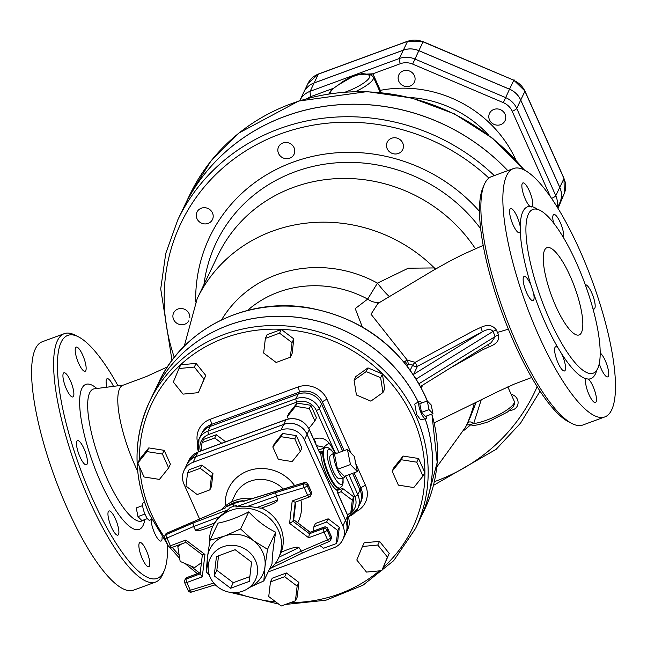 <?xml version="1.0" encoding="UTF-8"?>
<svg xmlns="http://www.w3.org/2000/svg" width="647" height="647" viewBox="0 0 647 647"><rect width="100%" height="100%" fill="white"/><g stroke="black" fill="none" stroke-linecap="round" stroke-linejoin="round"><path stroke-width="0.97" d="M561.661 353.82A12.875 3.413 -110.2 0 1 564.524 370.957A12.875 3.413 -110.2 0 1 556.881 360.047A12.875 3.413 -110.2 0 1 555.644 346.784A12.875 3.413 -110.2 0 1 557.884 347.86A12.875 3.413 -110.2 0 1 558.28 348.296L561.661 353.82A91.55 24.271 69.8 0 0 586.069 378.746L588.414 379.069A12.875 3.413 -110.2 0 1 595.119 392.017A12.875 3.413 -110.2 0 1 595.442 402.531A12.875 3.413 -110.2 0 1 588.382 393.141A12.875 3.413 -110.2 0 1 585.899 379.045A12.875 3.413 -110.2 0 1 586.069 378.746L586.594 378.349M531.009 285.303L533.452 292.792A12.875 3.413 -110.2 0 1 533.071 300.637A12.875 3.413 -110.2 0 1 525.421 289.727A12.875 3.413 -110.2 0 1 524.183 276.463A12.875 3.413 -110.2 0 1 530.613 284.389A12.875 3.413 -110.2 0 1 531.009 285.303A91.55 24.271 69.8 0 1 520.301 231.723A12.875 3.413 -110.2 0 1 519.501 232.766A12.875 3.413 -110.2 0 1 511.858 221.856A12.875 3.413 -110.2 0 1 510.62 208.593A12.875 3.413 -110.2 0 1 515.635 213.664A12.875 3.413 -110.2 0 1 520.075 225.803A12.875 3.413 -110.2 0 1 520.237 226.652L520.301 231.723M537.673 209.393A91.55 24.271 69.8 0 0 532.263 206.716L529.917 206.393A12.875 3.413 -110.2 0 1 523.213 193.445A12.875 3.413 -110.2 0 1 522.889 182.931A12.875 3.413 -110.2 0 1 529.95 192.321A12.875 3.413 -110.2 0 1 532.432 206.417A12.875 3.413 -110.2 0 1 532.263 206.716L531.81 207.089M576.542 263.086A87.264 23.13 69.8 0 0 532.942 209.402A87.264 23.13 69.8 0 0 541.337 299.286A87.264 23.13 69.8 0 0 593.153 373.206A87.264 23.13 69.8 0 0 576.542 263.086M553.565 222.948A12.875 3.413 -110.2 0 1 553.808 214.505A12.875 3.413 -110.2 0 1 560.682 223.458A12.875 3.413 -110.2 0 1 563.488 237.651M585.3 284.817A12.875 3.413 -110.2 0 1 592.935 295.808A12.875 3.413 -110.2 0 1 594.148 308.999A12.875 3.413 -110.2 0 1 592.927 308.765M600.165 353.011A12.875 3.413 -110.2 0 1 607.185 365.684A12.875 3.413 -110.2 0 1 607.711 376.869A12.875 3.413 -110.2 0 1 599.251 363.541M579.623 249.952A132.32 35.075 -110.2 0 1 604.816 416.927A132.32 35.075 -110.2 0 1 526.246 304.834A132.32 35.075 -110.2 0 1 513.516 168.535A132.32 35.075 -110.2 0 1 579.623 249.952M555.862 306.338A46.495 12.325 69.8 0 0 579.089 334.944A46.495 12.325 69.8 0 0 574.617 287.05A46.495 12.325 69.8 0 0 547.006 247.664A46.495 12.325 69.8 0 0 555.862 306.338M73.418 389.987A12.875 3.413 -110.2 0 1 72.844 396.951A12.875 3.413 -110.2 0 1 65.201 386.041A12.875 3.413 -110.2 0 1 63.964 372.777A12.875 3.413 -110.2 0 1 68.978 377.848A12.875 3.413 -110.2 0 1 73.418 389.987M85.776 370.602A12.875 3.413 -110.2 0 1 85.113 371.281A12.875 3.413 -110.2 0 1 77.47 360.379A12.875 3.413 -110.2 0 1 76.233 347.115A12.875 3.413 -110.2 0 1 83.293 356.505A12.875 3.413 -110.2 0 1 85.776 370.602M106.925 387.205A12.875 3.413 -110.2 0 1 107.151 378.689A12.875 3.413 -110.2 0 1 113.468 386.364M162.049 537.075A12.875 3.413 -110.2 0 1 161.054 541.054A12.875 3.413 -110.2 0 1 156.04 535.983A12.875 3.413 -110.2 0 1 151.6 523.844A12.875 3.413 -110.2 0 1 151.147 519.46M139.242 543.229A12.875 3.413 -110.2 0 1 139.906 542.55A12.875 3.413 -110.2 0 1 147.548 553.452A12.875 3.413 -110.2 0 1 148.786 566.715A12.875 3.413 -110.2 0 1 141.725 557.326A12.875 3.413 -110.2 0 1 139.242 543.229M111.227 512.044A12.875 3.413 -110.2 0 1 117.681 525.097A12.875 3.413 -110.2 0 1 117.867 535.142A12.875 3.413 -110.2 0 1 110.225 524.232A12.875 3.413 -110.2 0 1 108.979 510.968A12.875 3.413 -110.2 0 1 111.227 512.044M83.956 448.573A12.875 3.413 -110.2 0 1 86.415 464.821A12.875 3.413 -110.2 0 1 78.764 453.911A12.875 3.413 -110.2 0 1 77.527 440.647A12.875 3.413 -110.2 0 1 83.956 448.573M78.416 336.828L75.076 335.13A132.32 35.075 69.8 0 0 64.263 333.666L42.257 341.762A132.32 35.075 69.8 0 0 54.987 478.06A132.32 35.075 69.8 0 0 133.565 590.153L155.571 582.065A132.32 35.075 69.8 0 0 162.866 573.954L164.306 570.492A129.465 34.315 -110.2 0 1 80.301 468.752A129.465 34.315 -110.2 0 1 78.416 336.828A129.465 34.315 -110.2 0 1 118.005 385.782M466.624 424.974L470.037 424.739L473.701 423.55A4.294 3.324 29.9 0 0 467.716 422.685M476.135 402.394L470.054 417.8L465.597 427.133A148.778 138.895 -154.4 0 0 474.235 403.332M470.037 424.739C472.981 425.022 472.221 426.963 488.194 421.852L507.45 412.034L512.909 407.165L514.47 404.221L514.252 401.253A25.751 6.211 155.9 0 1 486.762 420.097A25.751 6.211 155.9 0 1 473.701 423.55L481.206 399.895M475.391 248.715A148.778 138.895 -154.4 0 0 340.67 178.483A148.778 138.895 -154.4 0 0 218.063 255.047L197.149 298.785L184.225 346.25M436.304 268.634L434.372 267.939L408.289 268.198L377.468 283.127L367.674 299.092L355.227 308.587L362.263 326.864M167.508 544.556A129.465 34.315 -110.2 0 1 164.306 570.492M122.914 385.272A63.657 16.871 69.8 0 0 135.037 465.597A63.657 16.871 69.8 0 0 137.698 471.331M450.644 367.795L482.355 349.946L489.302 346.695C496.508 344.18 499.581 340.225 498.53 334.822L496.378 330.019C492.788 325.029 487.555 324.179 480.697 327.447L473.725 330.666L415.18 362.344L407.327 360.169L371.014 314.207L377.913 303.475M421.157 387.642L423.138 384.819M484.215 184.735L482.767 188.196A129.465 34.315 69.8 0 0 502.355 313.609A129.465 34.315 69.8 0 0 568.656 421.86L572.005 423.559A132.32 35.075 -110.2 0 1 504.239 312.922A132.32 35.075 -110.2 0 1 484.215 184.735A132.32 35.075 -110.2 0 1 491.502 176.623L513.516 168.535M64.263 333.666A132.32 35.075 69.8 0 0 77.001 469.965A132.32 35.075 69.8 0 0 155.571 582.065M604.816 416.927L582.81 425.022A132.32 35.075 -110.2 0 1 572.005 423.559M379.757 302.4A20.025 17.566 74.1 0 1 367.674 299.092A105.857 98.829 -154.4 0 0 247.494 310.447M406.51 365.11L408.483 364.14L407.327 360.169L403.817 361.794M494.292 175.596A200.271 186.975 -154.4 0 0 177.788 219.883L183.764 207.396A200.271 186.975 25.6 0 1 507.766 170.646M418.237 402.013A147.346 137.56 -154.4 0 0 284.971 316.334A147.346 137.56 -154.4 0 0 154.123 392.106A147.346 137.56 -154.4 0 0 154.107 392.131L158.984 381.932A147.346 137.56 25.6 0 1 292.436 306.282A147.346 137.56 25.6 0 1 425.265 396.465A147.346 137.56 25.6 0 1 427.198 400.994M431.792 414.064A147.346 137.56 25.6 0 1 424.853 509.035L419.984 519.209A147.346 137.56 -154.4 0 0 419.984 519.209A147.346 137.56 -154.4 0 0 425.225 418.9M488.259 344.511L489.302 346.695M406.995 365.733L407.545 364.576A4.294 0.776 63.3 0 1 405.143 361.091M408.483 364.14L412.649 365.126A4.294 0.51 137.4 0 1 415.18 362.344A4.294 0.437 64.4 0 0 417.444 366.315L482.452 331.733L480.697 327.447M410.271 370.108L412.649 365.126A4.294 4.003 -154.4 0 0 417.444 366.315L413.603 374.354L482.452 331.733C487.571 328.951 491.081 328.854 492.99 331.442A4.294 0.946 158.2 0 1 496.378 330.019M416.207 378.98L492.99 331.442L495.254 336.513A4.294 1.124 153.6 0 1 498.53 334.822M419.013 383.711L495.254 336.513L491.17 342.708M389.348 296.472A20.025 2.313 52.8 0 1 377.468 283.127A118.118 110.273 -154.4 0 0 221.549 319.877M435.205 269.249A20.025 15.496 111.5 0 1 434.372 267.939A148.778 138.895 -154.4 0 0 197.149 298.785M339.311 84.385A2.863 1.181 59.4 0 1 339.529 84.134A2.863 1.181 59.4 0 1 339.538 84.134A2.863 1.181 59.4 0 1 339.853 84.061C345.822 78.077 363.792 71.469 365.361 74.688A2.863 2.329 -93.8 0 1 366.299 74.373L366.396 74.502C366.517 73.984 364.835 73.734 361.349 73.75L349.962 77.511L344.05 80.972M365.636 74.065L361.349 73.75L363.444 73.612M379.465 90.693A4.294 1.035 155.9 0 1 380.323 90.354L372.915 73.79L356.19 74.631L338.737 84.62M381.14 92.57L380.323 90.354A118.021 110.176 -154.4 0 1 515.95 160.092M189.83 317.523A8.581 8.015 -154.4 0 0 180.529 308.506A8.581 8.015 -154.4 0 0 173.622 312.922A8.581 8.015 -154.4 0 0 177.658 323.726A8.581 8.015 -154.4 0 0 188.867 320.783M209.005 209.03A8.581 8.015 -154.4 0 0 196.979 212.103A8.581 8.015 -154.4 0 0 201.266 223.037A8.581 8.015 -154.4 0 0 212.467 219.511A8.581 8.015 -154.4 0 0 209.005 209.03M294.078 147.734A8.581 8.015 -154.4 0 0 286.338 142.477A8.581 8.015 -154.4 0 0 278.566 146.885A8.581 8.015 -154.4 0 0 282.852 157.819A8.581 8.015 -154.4 0 0 294.053 154.285A8.581 8.015 -154.4 0 0 294.078 147.734M403.251 148.034A8.581 8.015 -154.4 0 0 397.614 138.304A8.581 8.015 -154.4 0 0 387.221 142.17A8.581 8.015 -154.4 0 0 391.508 153.104A8.581 8.015 -154.4 0 0 402.709 149.578A8.581 8.015 -154.4 0 0 403.251 148.034M509.723 410.303A8.581 8.015 -154.4 0 0 517.365 405.887A8.581 8.015 -154.4 0 0 511.13 394.282M557.156 206.983A20.526 19.167 -154.4 0 0 555.773 195.701L516.727 108.413A20.526 19.167 -154.4 0 0 505.533 97.551L414.856 59.006A20.526 19.167 -154.4 0 0 399.336 58.505L310.156 91.284A20.526 19.167 -154.4 0 0 299.771 100.617L303.75 92.295A20.526 19.167 25.6 0 1 314.143 82.962L403.316 50.183A20.526 19.167 25.6 0 1 418.844 50.676L509.512 89.221A20.526 19.167 25.6 0 1 520.706 100.083L516.727 108.413A4.294 1.035 155.9 0 1 512.181 111.227L550.427 196.737M303.767 92.27A20.526 19.167 25.6 0 1 303.775 92.246A20.526 19.167 25.6 0 1 314.159 82.913L403.34 50.134A20.526 19.167 25.6 0 1 418.86 50.636L509.537 89.181A20.526 19.167 25.6 0 1 520.73 100.034L559.776 187.331A20.526 19.167 25.6 0 1 560.084 202.196L560.067 202.236A20.526 19.167 25.6 0 0 559.752 187.379L520.706 100.083M507.814 170.63A200.271 186.975 -154.4 0 0 183.78 207.347A200.271 186.975 -154.4 0 0 183.772 207.372L189.757 194.86A200.271 186.975 25.6 0 1 524.086 169.878M414.379 75.642A8.581 8.015 -154.4 0 0 406.639 70.386A8.581 8.015 -154.4 0 0 398.867 74.793A8.581 8.015 -154.4 0 0 403.154 85.727A8.581 8.015 -154.4 0 0 414.355 82.201A8.581 8.015 -154.4 0 0 414.379 75.642M505.178 120.399A8.581 8.015 -154.4 0 0 500.56 109.731A8.581 8.015 -154.4 0 0 489.536 113.338A8.581 8.015 -154.4 0 0 493.823 124.273A8.581 8.015 -154.4 0 0 505.024 120.746A8.581 8.015 -154.4 0 0 505.178 120.399M514.025 80.309L514.203 79.937L514.786 80.665M513.338 80.018L514.203 79.937M151.592 519.201L149.902 520.196A9.301 2.467 -110.2 0 1 145.146 514.527A9.301 2.467 -110.2 0 1 143.497 502.768L144.637 502.573M142.655 505.59L136.242 507.944L137.973 516.597L141.911 520.617L147.435 518.595M144.936 514.033L137.973 516.597M432.948 413.635L425.443 416.401L421.504 412.374L419.774 403.728L427.279 400.962L429.01 409.616L432.948 413.635L431.226 404.99L427.279 400.962M421.504 412.374L429.01 409.616M426.543 415.997A9.301 2.467 -110.2 0 1 425.702 418.819L420.526 419.701L416.652 414.484L414.767 404.076M425.702 418.819A9.301 2.467 -110.2 0 1 421.173 413.069A9.301 2.467 -110.2 0 1 419.288 401.391A9.301 2.467 -110.2 0 1 421.763 402.992M178.984 368.523L180.756 364.819L196.081 363.379L205.77 375.454L198.354 392.672L203.999 379.15L194.318 367.075L178.984 368.523L173.339 382.045L183.028 394.12L198.354 392.672M205.77 375.454L203.999 379.15M196.081 363.379L194.318 367.075M265.367 338.389L267.13 334.685L281.332 329.469L293.819 338.899L292.104 353.545L290.333 357.249L292.056 342.595L279.569 333.165L265.367 338.389L263.652 353.036L276.132 362.466L290.333 357.249M281.332 329.469L279.569 333.165M293.819 338.899L292.056 342.595M356.416 395.002L370.852 401.14L382.959 392.503L380.63 377.719L366.194 371.58L354.079 380.226L356.416 395.002M366.194 371.58L367.957 367.884L355.85 376.522L354.079 380.226M367.957 367.884L382.401 374.023L380.63 377.719M382.401 374.023L384.73 388.798L382.959 392.503M392.163 471.226L398.382 485.129L413.789 487.555L422.976 476.087L416.757 462.184L401.35 459.758L392.163 471.226L393.934 467.53L403.121 456.054L401.35 459.758M403.121 456.054L418.528 458.488L416.757 462.184M418.528 458.488L424.747 472.383L422.976 476.087M362.441 546.489L356.796 560.011L366.477 572.085L381.803 570.638L387.448 557.116L377.767 545.041L362.441 546.489L364.212 542.784L379.538 541.345L377.767 545.041M379.538 541.345L389.219 553.42L387.448 557.116M389.219 553.42L381.803 570.638M270.454 581.912L272.225 578.216L286.427 572.991L284.656 576.695L270.454 581.912L268.74 596.566L281.227 605.996L295.428 600.772L297.143 586.125L284.656 576.695M286.427 572.991L298.914 582.421L297.143 586.125M298.914 582.421L297.199 597.076L295.428 600.772M178.612 545.033L177.828 546.658L180.165 561.442L194.601 567.581L201.411 562.712M181.71 543.892L177.828 546.658M137.811 463.074L139.582 459.37L148.77 447.902L164.184 450.328L170.404 464.231L168.632 467.935L162.413 454.032L147.006 451.606L137.811 463.074L144.03 476.976L159.437 479.403L168.632 467.935M164.184 450.328L162.413 454.032M148.77 447.902L147.006 451.606M425.184 418.908A147.346 137.56 25.6 0 1 419.96 519.258L415.536 528.51A147.346 137.56 -154.4 0 0 415.956 415.94A147.346 137.56 -154.4 0 0 283.127 325.748A147.346 137.56 -154.4 0 0 149.675 401.399A147.346 137.56 -154.4 0 0 149.255 513.969M167.71 544.814L149.239 514.187C132.813 475.723 132.958 438.124 149.675 401.399L154.099 392.147A147.346 137.56 25.6 0 1 284.931 316.383A147.346 137.56 25.6 0 1 418.197 402.038M342.684 451.153L321.575 403.979A17.962 16.773 -154.4 0 0 298.202 394.039L210.315 426.341A17.962 16.773 -154.4 0 0 201.225 434.509A17.962 16.773 -154.4 0 0 201.217 434.533L198.993 439.176A17.962 16.773 -154.4 0 0 198.492 451.792M359.999 503.754A17.962 16.773 -154.4 0 0 360.007 503.73A17.962 16.773 -154.4 0 0 360.055 490.005L352.607 473.337M337.079 490.515L342.659 488.469L353.828 496.904L352.3 510.014L350.747 513.249L352.283 500.139L341.115 491.704L337.783 492.933M347.342 514.502L350.747 513.249M342.659 488.469L341.115 491.704M353.828 496.904L352.283 500.139M202.042 442.653L203.587 439.418L216.292 434.744L214.747 437.987L202.042 442.653L201.08 450.838M216.292 434.744L225.641 441.804M221.719 443.252L214.747 437.987M287.308 416.611L288.853 413.376L297.078 403.113L310.867 405.281L316.432 417.719L314.879 420.962L309.315 408.524L295.533 406.348L287.308 416.611L288.344 418.933M310.867 405.281L309.315 408.524M308.837 428.508L314.879 420.962M297.078 403.113L295.533 406.348M357.354 471.59L344.406 476.346L337.516 469.301L334.491 454.17L347.431 449.414L350.456 464.546L357.354 471.59L354.33 456.45L347.431 449.414M337.516 469.301L350.456 464.546M345.077 476.103A13.45 3.567 -110.2 0 1 343.897 477.931A13.45 3.567 -110.2 0 1 336.1 466.487A13.45 3.567 -110.2 0 1 334.628 452.722A13.45 3.567 -110.2 0 1 336.715 453.353M343.897 477.931L339.165 478.626A12.471 3.308 -110.2 0 1 331.943 468.016A12.471 3.308 -110.2 0 1 330.577 455.253L334.628 452.722M342.643 451.169L321.559 404.019A17.962 16.773 -154.4 0 0 298.178 394.08L210.291 426.389A17.962 16.773 -154.4 0 0 201.201 434.558M348.304 516.799L348.539 516.718A2.863 0.76 -110.2 0 0 348.684 516.565A17.962 16.773 -154.4 0 0 357.775 508.396L359.983 503.77A17.962 16.773 -154.4 0 0 360.039 490.046L352.566 473.345M320.322 453.175A2.863 2.353 136.5 0 1 320.338 453.199A2.863 2.353 136.5 0 1 320.855 454.21L322.78 451.072L319.901 452.641M336.99 490.669A2.863 1.359 168.3 0 0 337.03 490.272A2.863 1.359 168.3 0 0 336.812 489.9A7.149 1.892 69.8 0 0 338.47 494.947L347.762 515.716A17.962 16.773 25.6 0 1 347.714 529.44L345.506 534.066A17.962 16.773 -154.4 0 0 345.555 520.342L307.074 434.315A17.962 16.773 -154.4 0 0 283.693 424.375L195.806 456.685A17.962 16.773 -154.4 0 0 186.716 464.845A17.962 16.773 -154.4 0 0 186.708 464.869M338.324 494.599A2.863 0.687 155.9 0 1 338.494 494.729L337.03 490.272L339.222 488.202A21.456 5.686 -110.2 0 0 339.36 488.145L336.812 489.9A22.888 6.066 69.8 0 1 326.978 475.941A22.888 6.066 69.8 0 1 320.855 454.21A7.149 1.892 69.8 0 1 318.575 450.466A2.863 0.687 155.9 0 0 318.599 450.247L320.338 453.199M316.019 444.481A5.726 1.634 64.8 0 0 314.094 439.192L313.73 439.362M316.537 445.629L324.026 447.239A5.726 1.059 144.8 0 1 329.161 443.106C324.988 438.213 319.974 436.911 314.094 439.192M322.918 448.476L324.026 447.239A57.712 53.879 25.6 0 1 324.487 447.894M268.125 571.948L333.739 547.831A17.962 16.773 -154.4 0 0 342.829 539.663A17.962 16.773 -154.4 0 0 342.878 525.938L304.397 439.911A17.962 16.773 -154.4 0 0 281.016 429.972L193.138 462.281A17.962 16.773 -154.4 0 0 184.047 470.442L186.7 464.894A17.962 16.773 -154.4 0 1 195.79 456.725L283.669 424.424A17.962 16.773 -154.4 0 1 307.05 434.363L345.53 520.39A17.962 16.773 -154.4 0 1 345.482 534.115A17.962 16.773 -154.4 0 0 345.506 534.066M187.533 472.997L189.078 469.754L201.791 465.088L212.96 473.523L211.423 486.633L209.879 489.868L211.415 476.758L200.238 468.323L187.533 472.997L185.996 486.099L197.173 494.543L209.879 489.868M201.791 465.088L200.238 468.323M212.96 473.523L211.415 476.758M272.799 446.956L278.364 459.394L292.153 461.562L300.378 451.299L294.814 438.86L281.024 436.693L272.799 446.956L274.352 443.713L282.577 433.45L281.024 436.693M282.577 433.45L296.358 435.625L294.814 438.86M296.358 435.625L301.923 448.064L300.378 451.299M313.9 526.715L315.445 523.48L328.15 518.805L326.606 522.048L313.9 526.715L313.391 531.041M328.15 518.805L339.327 527.248L337.774 530.483L326.606 522.048M339.327 527.248L337.791 540.35L336.246 543.593L337.774 530.483M319.869 545.494L323.532 548.26L336.246 543.593M214.189 575.846L216.446 556.566L235.136 549.699L251.562 562.106L249.305 581.378L230.615 588.252L214.189 575.846L216.842 570.29L218.54 555.797M230.615 588.252L233.276 582.696L216.842 570.29M249.863 576.598L233.276 582.696M255.533 560.65A25.031 23.373 25.6 0 1 246.903 589.174A25.031 23.373 25.6 0 1 208.342 570.743A25.031 23.373 25.6 0 1 226.264 545.842A25.031 23.373 25.6 0 1 255.533 560.65M246.903 589.174L252.621 585.705A29.325 27.376 -154.4 0 0 264.987 566.578A29.325 27.376 -154.4 0 0 262.731 552.279A29.325 27.376 -154.4 0 0 253.365 540.601A29.325 27.376 -154.4 0 0 224.574 536.056A29.325 27.376 -154.4 0 0 207.396 557.496A29.325 27.376 -154.4 0 0 207.461 564.111L208.342 570.743M209.329 574.997L206.247 571.835L207.396 557.496L209.952 540.221L224.574 536.056L240.595 528.955L253.365 540.601L267.543 549.303L264.987 566.578L263.839 580.917L250.51 586.983M263.839 580.917L272.023 563.804C272.306 555.239 273.544 544.701 275.719 532.19L267.543 549.303M275.719 532.19C265.796 527.386 256.819 520.6 248.78 511.842L240.595 528.955M269.144 569.821A36.475 34.056 -154.4 0 0 278.388 558.345A36.475 34.056 -154.4 0 0 278.493 530.475A36.475 34.056 -154.4 0 0 245.609 508.146A36.475 34.056 -154.4 0 0 212.572 526.876A36.475 34.056 -154.4 0 0 209.507 542.865M248.78 511.842C237.619 517.576 227.404 521.328 218.128 523.108L209.952 540.221M211.302 526.464L207.606 527.96C200.61 530.508 196.575 531.276 195.491 530.249L193.582 526.537L192.976 523.035L166.117 534.616A2.863 2.669 -154.4 0 0 164.807 538.045A2.863 0.687 155.9 0 0 164.783 538.264L168.244 546.003A2.863 0.687 -24.1 0 0 170.412 545.761A2.863 0.76 69.8 0 0 171.843 547.516L171.843 547.516A2.863 0.76 69.8 0 0 171.989 547.37M167.128 533.079A2.863 0.793 66.7 0 0 166.926 533.079L225.253 508.008L225.949 506.973L234.343 503.358L232.791 506.593A36.475 34.056 25.6 0 0 229.289 508.105L228.593 509.561L218.904 516.953L214.416 523.091L212.572 526.876M267.357 505.994L261.081 508.243L248.036 506.245L235.775 506.916L275.468 492.707L277.733 500.018C277.749 501.425 274.288 503.423 267.357 505.994L263.483 507.28M234.343 503.358L243.143 500.657L242.965 501.498L246.37 500.454M232.791 506.593A36.475 34.056 25.6 0 1 236.47 505.469L235.775 506.916M278.388 558.345L281.194 552.223L283.2 551.357C292.088 547.71 297.353 546.448 299.003 547.572L302.408 552.934M261.639 508.041A36.475 34.056 25.6 0 1 280.264 526.779A36.475 34.056 25.6 0 1 281.194 552.223M246.014 500.463L242.827 501.32M221.597 509.504A37.194 34.72 25.6 0 1 252.581 498.449M225.633 507.636L224.097 508.421M243.143 500.657A37.194 34.72 -154.4 0 0 225.949 506.973M223.223 508.89L224.711 508.162M327.592 528.445A2.863 0.687 155.9 0 1 327.803 528.583A2.863 0.687 155.9 0 1 327.778 528.801L331.24 536.541A2.863 0.687 -24.1 0 0 331.264 536.323A2.863 0.687 -24.1 0 0 331.086 536.193M271.287 567.993L302.327 553.064L329.121 541.507A2.863 0.793 -113.3 0 0 329.266 541.353A2.863 2.669 -154.4 0 0 330.577 537.924L331.24 536.541A2.863 2.669 25.6 0 1 331.232 538.725A2.863 2.863 0 0 0 331.264 536.323L327.803 528.583A2.863 2.863 0 0 0 324.204 527.062L324.204 527.062A2.863 0.76 -110.2 0 1 324.454 527.103M310.269 532.287L293.714 519.743L310.099 532.352L324.058 527.216A2.863 0.76 -110.2 0 1 324.204 527.062L310.196 532.214L309.436 533.735L293.002 521.328L295.25 502.153M307.689 483.956A2.863 0.687 155.9 0 1 307.899 484.093A2.863 0.687 155.9 0 1 307.883 484.312L311.344 492.052A2.863 0.687 -24.1 0 0 311.361 491.833A2.863 0.687 -24.1 0 0 311.191 491.704M242.965 501.498L304.3 482.678A2.863 0.72 -107.1 0 1 304.454 482.525A2.863 0.72 -107.1 0 1 304.697 482.589M275.468 492.707L303.637 484.069L304.3 482.678A2.863 2.669 25.6 0 1 307.883 484.312L307.22 485.695A2.863 2.669 -154.4 0 0 303.637 484.069A2.863 0.72 -107.1 0 0 304.187 487.571L307.648 495.311A2.863 0.687 -24.1 0 0 310.681 493.435L307.22 485.695A2.863 0.687 155.9 0 1 304.187 487.571L276.253 496.144L248.036 506.245M311.336 494.235L310.673 495.618A2.863 2.863 0 0 1 309.072 497.074L295.064 502.226L292.193 500.996L307.648 495.311A2.863 0.76 -110.2 0 0 309.072 497.074A2.863 0.76 -110.2 0 0 309.226 496.92A2.863 2.669 -154.4 0 0 310.681 493.435L311.344 492.052A2.863 2.669 25.6 0 1 311.336 494.235L311.336 494.235A2.863 2.863 0 0 0 311.361 491.833L307.899 484.093A2.863 2.863 0 0 0 304.454 482.525L244.008 501.077M324.058 527.216A2.863 2.669 25.6 0 1 327.778 528.801L327.115 530.184A2.863 2.669 -154.4 0 0 323.395 528.607L309.436 533.735L308.627 537.746L324.082 532.06A2.863 0.76 -110.2 0 1 323.395 528.607L324.058 527.216M295.776 501.959L293.665 519.945L293.002 521.328L289.573 523.35L308.627 537.746M200.101 573.921L186.158 579.049A2.863 0.76 69.8 0 0 186.854 582.51L202.309 576.825L204.929 554.471L185.867 540.075L170.412 545.761L166.95 538.021A2.863 0.793 66.7 0 1 166.117 534.616L166.78 533.225A2.863 2.669 25.6 0 0 165.478 534.471A2.863 2.863 0 0 1 166.926 533.079A2.863 0.793 66.7 0 0 166.78 533.225L225.253 508.008M187.177 577.528A2.863 0.76 69.8 0 0 186.967 577.512A2.863 0.76 69.8 0 0 186.821 577.666L200.238 572.732M200.255 572.627L186.967 577.512A2.863 2.863 0 0 0 185.374 578.96L185.374 578.96A2.863 2.669 25.6 0 1 186.821 577.666L186.158 579.049A2.863 2.669 -154.4 0 0 184.71 580.351L184.71 580.351A2.863 2.669 -154.4 0 0 184.702 582.535A2.863 0.687 155.9 0 0 184.686 582.753A2.863 0.687 155.9 0 0 186.854 582.51L190.315 590.25A2.863 0.72 72.9 0 0 191.593 592.054A2.863 0.72 72.9 0 0 191.747 591.908M331.232 538.725L330.568 540.108A2.863 2.863 0 0 1 329.121 541.507A2.863 0.793 -113.3 0 1 327.544 539.8A2.863 0.687 -24.1 0 0 330.577 537.924L327.115 530.184A2.863 0.687 155.9 0 1 324.082 532.06L327.544 539.8L300.912 551.284L275.169 563.674M188.164 590.274A2.863 0.687 -24.1 0 0 188.148 590.493A2.863 0.687 -24.1 0 0 190.315 590.25L213.793 583.044M202.309 576.825L200.085 574.035L202.357 554.851L200.085 574.035M204.929 554.471L202.349 554.746M185.867 540.075L185.851 542.372L171.843 547.516A2.863 2.863 0 0 1 168.244 546.003A2.863 0.687 -24.1 0 1 168.269 545.785M218.904 516.953L193.582 526.537L166.95 538.021A2.863 0.687 155.9 0 1 164.783 538.264A2.863 2.863 0 0 1 164.815 535.862L165.478 534.471M184.047 470.442A17.962 16.773 -154.4 0 0 183.991 484.174L199.575 518.999M588.414 379.069A91.55 24.271 69.8 0 0 596.769 370.149M533.452 292.792A91.55 24.271 69.8 0 0 558.28 348.296M529.917 206.393A91.55 24.271 69.8 0 0 520.237 226.652M143.699 519.962L142.858 520.511A70.288 18.634 -110.2 0 1 106.723 477.777A70.288 18.634 -110.2 0 1 94.438 388.807L94.325 388.823M96.824 388.499A77.276 20.486 69.8 0 0 79.702 405.345A77.276 20.486 69.8 0 0 100.56 481.902A77.276 20.486 69.8 0 0 144.815 519.549M497.397 332.453L508.388 329.177M174.318 357.379A195.984 182.964 25.6 0 1 252.346 146.942A195.984 182.964 25.6 0 1 488.906 178.079M537.147 386.655A195.984 182.964 25.6 0 1 434.331 481.692M433.433 485.396L496.16 449.293L520.592 423.089L539.161 392.656A200.271 186.975 -154.4 0 0 539.938 390.998M479.508 211.391A164.128 153.226 -154.4 0 0 299.27 160.027A164.128 153.226 -154.4 0 0 195.685 301.955M464.053 430.263A164.128 153.226 -154.4 0 0 470.539 424.901M203.975 284.51A155.781 145.429 25.6 0 1 317.499 165.446A155.781 145.429 25.6 0 1 480.689 228.795M365.361 74.688A21.456 5.176 155.9 0 1 366.776 80.665A21.456 5.176 155.9 0 1 345.466 92.02M330.674 93.629A21.456 5.176 155.9 0 1 339.853 84.061M355.696 91.542A24.319 5.863 -24.1 0 0 373.44 77.211L371.362 75.092L366.299 74.373M403.316 50.183L399.336 58.505A4.294 1.14 69.8 0 0 400.38 63.697L372.915 73.79A4.294 1.035 -24.1 0 0 370.674 74.801M314.143 82.962L310.156 91.284A4.294 1.14 69.8 0 0 311.199 96.476L333.423 88.307M307.511 98.433A16.24 15.156 25.6 0 1 311.199 96.476M400.38 63.697A16.24 15.156 25.6 0 1 412.649 64.085L503.326 102.638A16.24 15.156 25.6 0 1 512.181 111.227M409.616 97.471A110.863 103.504 25.6 0 1 488.857 135.352M559.752 187.379L555.773 195.701A4.294 1.035 155.9 0 1 551.567 198.386M509.512 89.221L503.326 102.638M418.844 50.676L412.649 64.085M560.067 202.236L557.52 207.566M563.82 178.2A2.863 0.687 155.9 0 1 563.998 178.329A2.863 0.687 155.9 0 1 563.974 178.548A20.526 19.167 25.6 0 1 564.289 193.404A2.863 1.027 22.7 0 0 564.297 193.388A2.863 1.027 22.7 0 0 564.305 193.372L558.029 208.399L564.289 193.404L560.084 202.196M314.159 82.913L318.364 74.13L407.545 41.343A2.863 0.76 -110.2 0 1 407.691 41.198L318.51 73.976L307.98 83.463A20.526 19.167 25.6 0 1 318.364 74.13A2.863 0.76 -110.2 0 1 318.51 73.976A2.863 0.76 -110.2 0 1 318.72 74.001M403.34 50.134L407.545 41.343A20.526 19.167 25.6 0 1 423.065 41.845L423.098 41.861M418.86 50.636L423.065 41.845L513.823 80.22L423.154 41.675L407.691 41.198M509.537 89.181L513.734 80.39A20.526 19.167 25.6 0 1 524.927 91.251A2.863 0.687 -24.1 0 0 524.952 91.033A2.863 0.687 -24.1 0 0 524.774 90.904M520.73 100.034L524.927 91.251L563.974 178.548L559.776 187.331M164.532 537.204A144.483 134.883 25.6 0 1 151.406 513.944A144.483 134.883 25.6 0 1 139.712 467.312M139.42 459.71A144.483 134.883 25.6 0 1 336.06 342.214A144.483 134.883 25.6 0 1 383.388 567.33M379.328 570.872A144.483 134.883 25.6 0 1 290.454 602.6M275.873 601.953A144.483 134.883 25.6 0 1 235.759 592.62M199.454 572.918A144.483 134.883 25.6 0 1 190.469 565.818M179.17 555.134A144.483 134.883 25.6 0 1 172.256 547.37M351.095 453.143L327.01 399.312A22.257 20.777 -154.4 0 0 298.049 386.995L210.162 419.305A22.257 20.777 -154.4 0 0 197.691 443.187M355.478 511.931A22.257 20.777 -154.4 0 0 365.49 485.339L355.753 463.559M365.49 485.339A4.294 1.035 -24.1 0 0 360.945 488.153A17.962 16.773 25.6 0 1 360.897 501.878L360.007 503.73M327.01 399.312A4.294 1.035 -24.1 0 0 322.465 402.127L344.155 450.619M354.071 472.795L360.945 488.153L360.055 490.005M298.049 386.995A4.294 1.14 -110.2 0 1 299.084 392.187A17.962 16.773 25.6 0 1 322.465 402.127L321.575 403.979M210.162 419.305A4.294 1.14 -110.2 0 1 211.197 424.489L299.084 392.187L298.202 394.039M201.225 434.509L202.107 432.657A17.962 16.773 25.6 0 1 211.197 424.489L210.315 426.341M360.039 490.046L357.823 494.672A17.962 16.773 -154.4 0 1 357.775 508.396L348.539 516.718A2.863 0.76 -110.2 0 1 348.256 516.654M348.895 474.696L357.823 494.672A2.863 0.687 155.9 0 1 354.791 496.548A15.107 14.105 25.6 0 1 350.957 512.82M349.93 513.548A15.107 14.105 25.6 0 1 347.479 514.818M338.971 452.52L319.343 408.645A2.863 0.687 155.9 0 1 316.31 410.522L335.122 452.577M345.571 475.917L354.791 496.548M321.559 404.019L319.343 408.645A17.962 16.773 -154.4 0 0 295.962 398.706A2.863 0.76 69.8 0 0 296.658 402.167A15.107 14.105 25.6 0 1 316.31 410.522M298.178 394.08L295.962 398.706L208.083 431.015A2.863 0.76 69.8 0 0 208.771 434.477L296.658 402.167M200.424 451.08A15.107 14.105 25.6 0 1 208.771 434.477M210.291 426.389L208.083 431.015A17.962 16.773 -154.4 0 0 198.993 439.176L198.403 451.824M318.421 450.118A2.863 0.687 155.9 0 1 318.599 450.247L309.306 429.479A2.863 0.687 155.9 0 1 309.282 429.689L318.575 450.466M309.129 429.349A2.863 0.687 155.9 0 1 309.306 429.479C304.066 420.202 296.31 416.911 286.055 419.604A2.863 0.76 69.8 0 0 285.901 419.749A17.962 16.773 25.6 0 1 309.282 429.689L307.074 434.315M286.265 419.628A2.863 0.76 69.8 0 0 286.055 419.604L198.168 451.905A2.863 0.76 69.8 0 0 198.022 452.059L285.901 419.749L283.693 424.375M198.378 451.929A2.863 0.76 69.8 0 0 198.168 451.905L188.932 460.227A17.962 16.773 25.6 0 1 198.022 452.059L195.806 456.685M347.609 515.376A2.863 0.687 155.9 0 1 347.787 515.497A2.863 0.687 155.9 0 1 347.762 515.716L345.555 520.342M347.714 529.44L347.787 515.497L338.494 494.729A2.863 0.687 155.9 0 1 338.47 494.947M333.901 453.175L330.746 449.366L328.045 447.684L325.053 447.684A21.456 5.686 69.8 0 0 329.137 474.769A21.456 5.686 69.8 0 0 339.861 487.967L339.214 488.21A21.456 5.686 -110.2 0 1 328.49 475.003A21.456 5.686 -110.2 0 1 322.78 451.072L319.634 452.229M342.861 478.076A18.593 4.925 -110.2 0 1 340.007 484.158A18.593 4.925 -110.2 0 1 332.17 472.892A18.593 4.925 -110.2 0 1 327.18 452.585A18.593 4.925 -110.2 0 1 333.747 453.28M334.717 452.674A63.244 59.039 -154.4 0 0 329.161 443.106M228.593 509.561L192.976 523.035M214.416 523.091L195.491 530.249M277.733 500.018L256.649 507.572M278.922 557.229L299.003 547.572M283.2 551.357L281.138 552.352M292.193 500.996L289.573 523.35M294.579 485.557A38.626 36.062 -154.4 0 0 250.47 470.062A38.626 36.062 -154.4 0 0 225.391 505.922M297.741 522.792A38.626 36.062 -154.4 0 0 300.912 500.074M231.634 501.935L235.007 494.874A30.037 28.047 25.6 0 1 283.281 489.019M307.05 434.363L304.397 439.911M345.53 520.39L342.878 525.938M195.79 456.725L193.138 462.281M283.669 424.424L281.016 429.972M123.351 385.094L94.438 388.807M377.905 303.475L434.186 269.823L449.778 261.145L462.459 254.659L483.204 245.375M434.202 422.847L498.894 391.136L514.405 384.043L531.672 377.516M122.906 385.264L146.311 376.57L167.46 366.889M177.788 219.883L165.761 253.446L160.715 288.91L171.989 360.403M539.946 391.014L539.161 392.656M158.984 381.932C183.352 328.813 246.653 297.28 307.778 307.632C362.328 317.823 401.504 347.326 425.297 396.142L427.4 401.091M431.905 414.023L437.178 462.548L424.853 509.035M514.252 401.253L507.822 386.882M491.186 342.692L420.526 386.445M436.774 466.997L465.597 427.133M349.849 77.567C344.536 80.406 341.098 82.598 339.538 84.134M339.529 84.134L332.825 88.809L330.326 91.348L328.902 93.896M380.266 92.481L373.44 77.211M189.757 194.86L210.841 161.192L239.091 132.918L298.655 101.061L367.108 91.615L411.815 98.02L454.396 113.856L492.634 138.304L524.596 170.129M513.823 80.22L524.952 91.033L563.998 178.329L564.297 193.388M303.775 92.246L307.98 83.463M414.767 404.068L419.288 401.391M169.878 547.524L179.68 558.385M185.01 563.505L197.375 573.687M214.836 584.928L216.413 585.786M230.13 592.345L278.72 604.104M285.392 604.46L325.894 600.222L362.967 585.236L393.667 560.682L415.536 528.51M339.861 487.967L342.158 486.002L343.112 482.961L343.047 478.052M318.526 450.086L325.053 447.684M188.932 460.227L186.716 464.845M213.033 525.906L207.606 527.96M295.792 501.959L293.698 519.84M185.374 578.96L184.71 580.351A2.863 2.863 0 0 0 184.686 582.753L188.148 590.493A2.863 2.863 0 0 0 191.593 592.054L215.346 584.767M185.818 542.364L202.414 554.9M345.482 534.115L342.829 539.663"/></g></svg>
